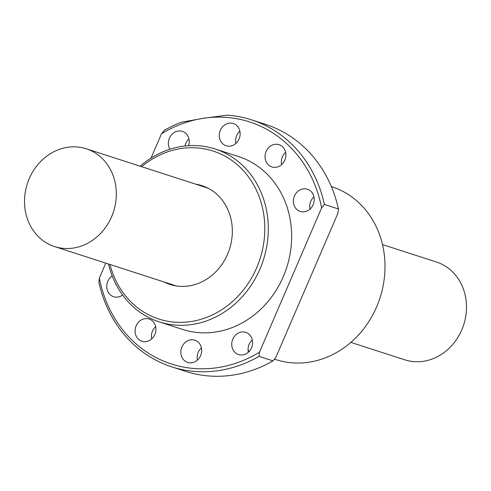 <?xml version="1.0" encoding="UTF-8"?>
<svg xmlns="http://www.w3.org/2000/svg" width="491" height="491" viewBox="0 0 491 491"><rect width="100%" height="100%" fill="white"/><g stroke="black" fill="none" stroke-linecap="round" stroke-linejoin="round"><path stroke-width="0.74" d="M111.598 216.734A51.395 45.295 -72.1 0 0 86.238 148.773A51.395 45.295 -72.1 0 0 29.251 178.62A51.395 45.295 -72.1 0 0 54.611 246.58A51.395 45.295 -72.1 0 0 111.598 216.734M382.495 244.573L436.389 261.998A51.395 45.295 107.9 0 1 461.749 329.958A51.395 45.295 107.9 0 1 404.762 359.811L350.869 342.38M164.019 281.963A51.917 45.755 -72.1 0 0 170.003 284.442A51.917 45.755 -72.1 0 0 227.566 254.289A51.917 45.755 -72.1 0 0 201.948 185.647A51.917 45.755 -72.1 0 0 195.645 184.15M108.505 264.011A90.853 80.07 -72.1 0 0 159.188 321.869L182.529 329.418A90.853 80.07 -72.1 0 0 283.27 276.654A90.853 80.07 -72.1 0 0 238.442 156.519L215.095 148.976A90.853 80.07 -72.1 0 0 140.131 166.197M159.188 321.869A90.853 80.07 -72.1 0 0 259.929 269.105A90.853 80.07 -72.1 0 0 215.095 148.976M232.802 339.115A11.68 10.293 -72.1 0 0 238.571 354.563A11.68 10.293 -72.1 0 0 251.521 347.781A11.68 10.293 -72.1 0 0 245.758 332.333A11.68 10.293 -72.1 0 0 232.802 339.115M248.348 352.219A11.68 10.293 107.9 0 1 249.146 344.4A11.68 10.293 107.9 0 1 252.313 339.956M181.903 346.971A11.68 10.293 -72.1 0 0 187.666 362.419A11.68 10.293 -72.1 0 0 200.623 355.637A11.68 10.293 -72.1 0 0 194.853 340.189A11.68 10.293 -72.1 0 0 181.903 346.971M197.45 360.081A11.68 10.293 107.9 0 1 198.241 352.256A11.68 10.293 107.9 0 1 201.414 347.818M136.154 325.803A11.68 10.293 -72.1 0 0 141.917 341.245A11.68 10.293 -72.1 0 0 154.868 334.463A11.68 10.293 -72.1 0 0 149.104 319.021A11.68 10.293 -72.1 0 0 136.154 325.803M151.701 338.907A11.68 10.293 107.9 0 1 152.492 331.087A11.68 10.293 107.9 0 1 155.665 326.644M112.175 275.899A11.68 10.293 -72.1 0 0 107.811 281.275A11.68 10.293 -72.1 0 0 113.581 296.717A11.68 10.293 -72.1 0 0 122.578 295.023M188.599 145.674A11.68 10.293 -72.1 0 0 182.4 131.373A11.68 10.293 -72.1 0 0 169.45 138.161A11.68 10.293 -72.1 0 0 169.911 149.233M184.99 145.987A11.68 10.293 107.9 0 1 185.788 143.44A11.68 10.293 107.9 0 1 188.961 139.002M220.349 130.299A11.68 10.293 -72.1 0 0 226.112 145.747A11.68 10.293 -72.1 0 0 239.068 138.965A11.68 10.293 -72.1 0 0 233.305 123.517A11.68 10.293 -72.1 0 0 220.349 130.299M235.895 143.403A11.68 10.293 107.9 0 1 236.693 135.584A11.68 10.293 107.9 0 1 239.86 131.14M266.097 151.474A11.68 10.293 -72.1 0 0 271.861 166.922A11.68 10.293 -72.1 0 0 284.817 160.134A11.68 10.293 -72.1 0 0 279.054 144.692A11.68 10.293 -72.1 0 0 266.097 151.474M281.644 164.577A11.68 10.293 107.9 0 1 282.442 156.758A11.68 10.293 107.9 0 1 285.609 152.314M294.44 196.001A11.68 10.293 -72.1 0 0 300.204 211.449A11.68 10.293 -72.1 0 0 313.154 204.661A11.68 10.293 -72.1 0 0 307.391 189.219A11.68 10.293 -72.1 0 0 294.44 196.001M309.987 209.105A11.68 10.293 107.9 0 1 310.778 201.285A11.68 10.293 107.9 0 1 313.952 196.842M331.339 186.562L331.812 186.715A90.853 80.07 107.9 0 1 339.747 189.821A90.853 80.07 107.9 0 1 376.64 306.844A90.853 80.07 107.9 0 1 275.905 359.608L274.451 359.142M141.623 166.682A88.257 77.781 107.9 0 1 237.699 165.093A88.257 77.781 107.9 0 1 256.683 267.761A88.257 77.781 107.9 0 1 178.571 322.348A88.257 77.781 107.9 0 1 109.996 264.489M203.053 118.343L227.241 115.17A129.796 114.385 -72.1 0 1 251.588 119.847A129.796 114.385 -72.1 0 1 324.428 204.434L321.63 207.846A127.2 112.101 -72.1 0 0 203.053 118.343A127.2 112.101 -72.1 0 0 161.508 133.742L164.307 130.33A129.796 114.385 107.9 0 1 181.197 122.277L203.053 118.343M251.588 119.847L265.594 124.376A129.796 114.385 107.9 0 1 338.434 208.963L324.428 204.434M321.63 207.846L259.463 352.194L259.002 356.362L273.008 360.891L275.807 357.479L337.974 213.131L338.434 208.963M259.463 352.194A127.2 112.101 107.9 0 1 99.342 278.09L105.78 263.127M151.007 158.114L161.508 133.742M273.008 360.891A129.796 114.385 107.9 0 1 185.721 371.374L171.715 366.845A129.796 114.385 -72.1 0 1 98.875 282.257L99.342 278.09M171.715 366.845A129.796 114.385 -72.1 0 0 259.002 356.362M86.238 148.773L207.932 188.127M54.611 246.58L176.3 285.934M249.477 351.065L248.108 350.623"/></g></svg>
